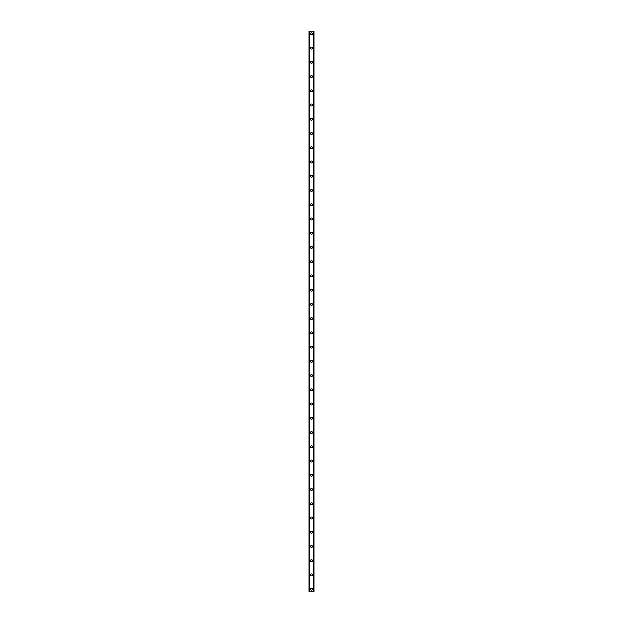 <?xml version="1.0" encoding="UTF-8"?>
<svg xmlns="http://www.w3.org/2000/svg" width="623" height="623" viewBox="0 0 623 623"><rect width="100%" height="100%" fill="white"/><g stroke="black" fill="none" stroke-linecap="round" stroke-linejoin="round"><path stroke-width="0.93" d="M310.519 589.179A0.981 0.981 0 0 1 311.5 588.198A0.981 0.981 0 0 1 312.481 589.179A0.981 0.981 0 0 1 311.5 590.16A0.981 0.981 0 0 1 310.519 589.179M310.519 574.943A0.981 0.981 0 0 1 311.5 573.962A0.981 0.981 0 0 1 312.481 574.943A0.981 0.981 0 0 1 311.5 575.917A0.981 0.981 0 0 1 310.519 574.943M310.519 560.7A0.981 0.981 0 0 1 311.5 559.719A0.981 0.981 0 0 1 312.481 560.7A0.981 0.981 0 0 1 311.5 561.681A0.981 0.981 0 0 1 310.519 560.7M310.519 546.457A0.981 0.981 0 0 1 311.5 545.483A0.981 0.981 0 0 1 312.481 546.457A0.981 0.981 0 0 1 311.5 547.438A0.981 0.981 0 0 1 310.519 546.457M310.519 532.221A0.981 0.981 0 0 1 311.5 531.24A0.981 0.981 0 0 1 312.481 532.221A0.981 0.981 0 0 1 311.5 533.202A0.981 0.981 0 0 1 310.519 532.221M310.519 517.978A0.981 0.981 0 0 1 311.5 517.004A0.981 0.981 0 0 1 312.481 517.978A0.981 0.981 0 0 1 311.5 518.959A0.981 0.981 0 0 1 310.519 517.978M310.519 503.742A0.981 0.981 0 0 1 311.5 502.761A0.981 0.981 0 0 1 312.481 503.742A0.981 0.981 0 0 1 311.5 504.716A0.981 0.981 0 0 1 310.519 503.742M310.519 489.499A0.981 0.981 0 0 1 311.5 488.518A0.981 0.981 0 0 1 312.481 489.499A0.981 0.981 0 0 1 311.5 490.48A0.981 0.981 0 0 1 310.519 489.499M310.519 475.263A0.981 0.981 0 0 1 311.5 474.282A0.981 0.981 0 0 1 312.481 475.263A0.981 0.981 0 0 1 311.5 476.237A0.981 0.981 0 0 1 310.519 475.263M310.519 461.02A0.981 0.981 0 0 1 311.5 460.039A0.981 0.981 0 0 1 312.481 461.02A0.981 0.981 0 0 1 311.5 462.001A0.981 0.981 0 0 1 310.519 461.02M310.519 446.777A0.981 0.981 0 0 1 311.5 445.803A0.981 0.981 0 0 1 312.481 446.777A0.981 0.981 0 0 1 311.5 447.758A0.981 0.981 0 0 1 310.519 446.777M310.519 432.541A0.981 0.981 0 0 1 311.5 431.56A0.981 0.981 0 0 1 312.481 432.541A0.981 0.981 0 0 1 311.5 433.522A0.981 0.981 0 0 1 310.519 432.541M310.519 418.298A0.981 0.981 0 0 1 311.5 417.324A0.981 0.981 0 0 1 312.481 418.298A0.981 0.981 0 0 1 311.5 419.279A0.981 0.981 0 0 1 310.519 418.298M310.519 404.062A0.981 0.981 0 0 1 311.5 403.081A0.981 0.981 0 0 1 312.481 404.062A0.981 0.981 0 0 1 311.5 405.036A0.981 0.981 0 0 1 310.519 404.062M310.519 389.819A0.981 0.981 0 0 1 311.5 388.838A0.981 0.981 0 0 1 312.481 389.819A0.981 0.981 0 0 1 311.5 390.8A0.981 0.981 0 0 1 310.519 389.819M310.519 375.583A0.981 0.981 0 0 1 311.5 374.602A0.981 0.981 0 0 1 312.481 375.583A0.981 0.981 0 0 1 311.5 376.557A0.981 0.981 0 0 1 310.519 375.583M310.519 361.34A0.981 0.981 0 0 1 311.5 360.359A0.981 0.981 0 0 1 312.481 361.34A0.981 0.981 0 0 1 311.5 362.321A0.981 0.981 0 0 1 310.519 361.34M310.519 347.097A0.981 0.981 0 0 1 311.5 346.123A0.981 0.981 0 0 1 312.481 347.097A0.981 0.981 0 0 1 311.5 348.078A0.981 0.981 0 0 1 310.519 347.097M310.519 332.861A0.981 0.981 0 0 1 311.5 331.88A0.981 0.981 0 0 1 312.481 332.861A0.981 0.981 0 0 1 311.5 333.842A0.981 0.981 0 0 1 310.519 332.861M310.519 318.618A0.981 0.981 0 0 1 311.5 317.644A0.981 0.981 0 0 1 312.481 318.618A0.981 0.981 0 0 1 311.5 319.599A0.981 0.981 0 0 1 310.519 318.618M310.519 304.382A0.981 0.981 0 0 1 311.5 303.401A0.981 0.981 0 0 1 312.481 304.382A0.981 0.981 0 0 1 311.5 305.356A0.981 0.981 0 0 1 310.519 304.382M310.519 290.139A0.981 0.981 0 0 1 311.5 289.158A0.981 0.981 0 0 1 312.481 290.139A0.981 0.981 0 0 1 311.5 291.12A0.981 0.981 0 0 1 310.519 290.139M310.519 275.903A0.981 0.981 0 0 1 311.5 274.922A0.981 0.981 0 0 1 312.481 275.903A0.981 0.981 0 0 1 311.5 276.877A0.981 0.981 0 0 1 310.519 275.903M310.519 261.66A0.981 0.981 0 0 1 311.5 260.679A0.981 0.981 0 0 1 312.481 261.66A0.981 0.981 0 0 1 311.5 262.641A0.981 0.981 0 0 1 310.519 261.66M310.519 247.417A0.981 0.981 0 0 1 311.5 246.443A0.981 0.981 0 0 1 312.481 247.417A0.981 0.981 0 0 1 311.5 248.398A0.981 0.981 0 0 1 310.519 247.417M310.519 233.181A0.981 0.981 0 0 1 311.5 232.2A0.981 0.981 0 0 1 312.481 233.181A0.981 0.981 0 0 1 311.5 234.162A0.981 0.981 0 0 1 310.519 233.181M310.519 218.938A0.981 0.981 0 0 1 311.5 217.964A0.981 0.981 0 0 1 312.481 218.938A0.981 0.981 0 0 1 311.5 219.919A0.981 0.981 0 0 1 310.519 218.938M310.519 204.702A0.981 0.981 0 0 1 311.5 203.721A0.981 0.981 0 0 1 312.481 204.702A0.981 0.981 0 0 1 311.5 205.676A0.981 0.981 0 0 1 310.519 204.702M310.519 190.459A0.981 0.981 0 0 1 311.5 189.478A0.981 0.981 0 0 1 312.481 190.459A0.981 0.981 0 0 1 311.5 191.44A0.981 0.981 0 0 1 310.519 190.459M310.519 176.223A0.981 0.981 0 0 1 311.5 175.242A0.981 0.981 0 0 1 312.481 176.223A0.981 0.981 0 0 1 311.5 177.197A0.981 0.981 0 0 1 310.519 176.223M310.519 161.98A0.981 0.981 0 0 1 311.5 160.999A0.981 0.981 0 0 1 312.481 161.98A0.981 0.981 0 0 1 311.5 162.961A0.981 0.981 0 0 1 310.519 161.98M310.519 147.737A0.981 0.981 0 0 1 311.5 146.763A0.981 0.981 0 0 1 312.481 147.737A0.981 0.981 0 0 1 311.5 148.718A0.981 0.981 0 0 1 310.519 147.737M310.519 133.501A0.981 0.981 0 0 1 311.5 132.52A0.981 0.981 0 0 1 312.481 133.501A0.981 0.981 0 0 1 311.5 134.482A0.981 0.981 0 0 1 310.519 133.501M310.519 119.258A0.981 0.981 0 0 1 311.5 118.284A0.981 0.981 0 0 1 312.481 119.258A0.981 0.981 0 0 1 311.5 120.239A0.981 0.981 0 0 1 310.519 119.258M310.519 105.022A0.981 0.981 0 0 1 311.5 104.041A0.981 0.981 0 0 1 312.481 105.022A0.981 0.981 0 0 1 311.5 105.996A0.981 0.981 0 0 1 310.519 105.022M310.519 90.779A0.981 0.981 0 0 1 311.5 89.798A0.981 0.981 0 0 1 312.481 90.779A0.981 0.981 0 0 1 311.5 91.76A0.981 0.981 0 0 1 310.519 90.779M310.519 76.543A0.981 0.981 0 0 1 311.5 75.562A0.981 0.981 0 0 1 312.481 76.543A0.981 0.981 0 0 1 311.5 77.517A0.981 0.981 0 0 1 310.519 76.543M310.519 62.3A0.981 0.981 0 0 1 311.5 61.319A0.981 0.981 0 0 1 312.481 62.3A0.981 0.981 0 0 1 311.5 63.281A0.981 0.981 0 0 1 310.519 62.3M310.519 48.057A0.981 0.981 0 0 1 311.5 47.083A0.981 0.981 0 0 1 312.481 48.057A0.981 0.981 0 0 1 311.5 49.038A0.981 0.981 0 0 1 310.519 48.057M310.519 33.821A0.981 0.981 0 0 1 311.5 32.84A0.981 0.981 0 0 1 312.481 33.821A0.981 0.981 0 0 1 311.5 34.802A0.981 0.981 0 0 1 310.519 33.821M313.953 31.15L309.008 31.15L309.008 591.85L313.992 591.85L313.992 31.15L313.953 591.85M313.61 591.85L313.618 31.15L313.61 591.85M309.382 591.85L309.382 31.15L309.39 591.85M309.047 31.15L309.047 591.85M309.475 31.15L309.475 591.85M313.525 31.15L313.525 591.85M309.008 31.15L309.008 591.85M313.992 31.15L313.992 591.85"/></g></svg>
